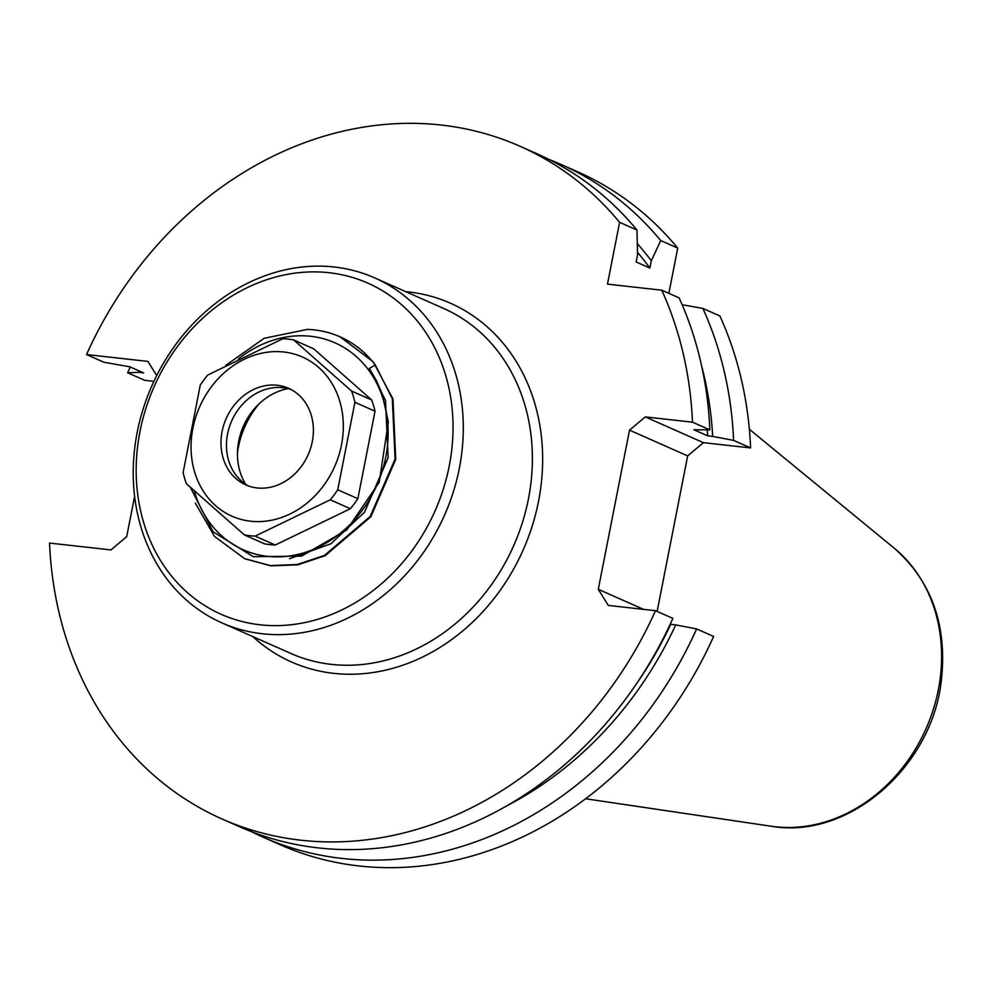 <?xml version="1.0" encoding="UTF-8"?>
<svg xmlns="http://www.w3.org/2000/svg" width="991" height="991" viewBox="0 0 991 991"><rect width="100%" height="100%" fill="white"/><g stroke="black" fill="none" stroke-linecap="round" stroke-linejoin="round"><path stroke-width="1.49" d="M134.615 496.28L126.687 536.676L110.918 549.918L49.55 543.068A367.872 311.979 -66.1 0 0 221.959 818.95L239.339 826.643A367.872 311.979 -66.1 0 0 672.877 618.384L655.497 610.691L608.301 605.414L598.291 589.311L643.506 609.341M635.838 684.694A344.298 291.973 -66.1 0 0 670.684 624.355L670.238 624.157M506.735 805.869A349.959 296.78 -66.1 0 0 675.713 624.912L670.684 624.355M251.342 831.622A367.872 311.979 -66.1 0 0 263.086 837.172A367.872 311.979 -66.1 0 0 696.623 628.913L675.713 624.912M263.086 837.172L280.094 844.704A367.872 311.979 -66.1 0 0 713.631 636.445L696.623 628.913M668.851 293.336L677.72 248.097L660.712 240.553L651.298 260.794L649.873 268.053L636.16 261.971L637.572 254.712L636.965 230.036A367.872 311.979 -66.1 0 0 537.444 153.989L520.077 146.296A367.872 311.979 -66.1 0 0 86.539 354.555L147.907 361.405L156.714 375.577M139.174 370.944A349.959 296.78 -66.1 0 0 138.542 372.331L143.571 372.889L129.846 366.806L103.906 362.248L86.539 354.555M649.873 268.053A344.298 291.973 -66.1 0 0 637.523 252.333M651.298 260.794A349.959 296.78 -66.1 0 0 637.324 243.687M660.712 240.553A367.872 311.979 -66.1 0 0 561.191 164.518A367.872 311.979 -66.1 0 0 549.187 159.539M130.292 367.004A367.872 311.979 -66.1 0 0 127.653 372.777L138.542 372.331M677.72 248.097A367.872 311.979 -66.1 0 0 578.199 172.05L561.191 164.518M153.915 381.349L144.661 380.309L127.653 372.777M750.608 447.932A367.872 311.979 -66.1 0 0 719.887 315.956L702.879 308.424A367.872 311.979 -66.1 0 1 733.6 440.4L750.608 447.932L703.412 442.667L687.655 455.897L657.144 611.41M682.13 304.708L702.879 308.424M707.264 429.983A344.298 291.973 -66.1 0 1 707.661 435.842L712.69 436.399A349.959 296.78 -66.1 0 0 701.653 366.051M712.69 436.399L733.6 440.4M707.661 435.842L693.948 429.76L709.853 429.871A367.872 311.979 -66.1 0 0 679.132 297.895L661.753 290.19A367.872 311.979 -66.1 0 1 692.486 422.178L709.853 429.871M598.291 589.311L629.52 430.144L645.29 416.901L703.412 442.667M645.29 416.901L692.486 422.178M629.52 430.144L687.655 455.897M221.959 818.95A367.872 311.979 -66.1 0 0 655.497 610.691M636.965 230.036L619.598 222.331A367.872 311.979 -66.1 0 0 520.077 146.296M619.598 222.331L607.471 284.132L661.753 290.19M459.329 468.347A188.649 159.985 -66.1 0 0 374.697 277.901A188.649 159.985 -66.1 0 0 151.995 385.549A188.649 159.985 -66.1 0 0 221.823 622.856A188.649 159.985 -66.1 0 0 459.329 468.347M449.233 466.005A181.105 153.593 -66.1 0 0 247.205 287.675A181.105 153.593 -66.1 0 0 187.386 592.581A181.105 153.593 -66.1 0 0 449.233 466.005M244.988 558.837L271.001 565.861L297.771 564.833L325.172 555.691L370.869 516.732L395.743 459.39L392.981 398.977L373.235 361.851L340.297 336.94M190.359 487.374L213.164 531.857L253.312 556.694L301.586 556.112L346.776 529.95L379.219 482.283L388.348 421.893L381.993 393.328L376.27 380.358L369.358 368.417L375.329 365.01A120.741 102.395 -66.1 0 0 340.161 336.878A120.741 102.395 -66.1 0 0 307.445 329.396L264.139 338.303L225.775 365.369M195.314 503.081L214.514 536.441L244.653 558.676L270.332 565.564L297.102 564.536L324.503 555.394L370.2 516.435L395.075 459.093L392.312 398.679L375.329 365.01M194.36 491.053A113.197 95.991 -66.1 0 0 267.533 556.347A113.197 95.991 -66.1 0 0 386.416 453.494A113.197 95.991 -66.1 0 0 304.324 335.825A113.197 95.991 -66.1 0 0 238.41 358.965M293.646 339.913L313.751 348.832L371.712 399.992A101.119 85.759 113.9 0 1 375.019 411.215L357.85 498.696A101.119 85.759 113.9 0 1 350.393 508.705L275.263 545.025A101.119 85.759 113.9 0 1 264.498 543.824L244.381 534.917L186.419 483.744A101.119 85.759 -66.1 0 1 183.124 472.521L200.281 385.041A101.119 85.759 -66.1 0 1 207.751 375.032L282.881 338.711A101.119 85.759 -66.1 0 1 293.646 339.913L351.607 391.086A101.119 85.759 -66.1 0 1 354.914 402.296L337.745 489.777A101.119 85.759 -66.1 0 1 330.276 499.798L255.158 536.119A101.119 85.759 -66.1 0 1 244.381 534.917M222.083 431.568A52.82 44.793 113.9 0 1 288.592 388.311A52.82 44.793 113.9 0 1 308.139 454.758A52.82 44.793 113.9 0 1 245.78 484.896A52.82 44.793 113.9 0 1 222.083 431.568M250.587 521.204A87.035 73.817 -66.1 0 0 340.941 447.536A87.035 73.817 -66.1 0 0 288.393 352.685A87.035 73.817 -66.1 0 0 193.431 425.672A87.035 73.817 -66.1 0 0 250.587 521.204M375.019 411.215L354.914 402.296M357.85 498.696L337.745 489.777M350.393 508.705L330.276 499.798M275.263 545.025L255.158 536.119M371.712 399.992L351.607 391.086M248.58 485.999A52.82 44.793 113.9 0 1 227.571 433.996A52.82 44.793 113.9 0 1 291.28 389.636M245.681 484.277A60.364 51.198 113.9 0 1 237.667 448.774A60.364 51.198 113.9 0 1 238.72 441.082A60.364 51.198 113.9 0 1 256.372 406.558A60.364 51.198 113.9 0 1 288.059 388.658M237.468 452.813A82.018 69.556 113.9 0 1 238.41 447.065A82.018 69.556 113.9 0 1 259.233 403.696M771.072 826.221C848.73 839.959 932.283 766.551 941.4 680.086C947.322 625.247 931.614 581.283 894.278 548.221A156.182 132.447 113.9 0 1 938.328 689.823A156.182 132.447 113.9 0 1 771.072 826.221L585.607 798.758M252.792 636.581A196.206 166.389 -66.1 0 0 421.014 657.776A196.206 166.389 -66.1 0 0 538.522 501.31A196.206 166.389 -66.1 0 0 405.678 291.627M221.823 622.856L290.92 653.478A188.649 159.985 -66.1 0 0 528.426 498.969A188.649 159.985 -66.1 0 0 443.795 308.523L374.697 277.901M289.545 558.738L330.944 543.749L364.552 512.211L388.138 457.755L385.499 400.376L369.358 368.417M894.278 548.221L749.357 429.264M245.334 558.986L244.653 558.689"/></g></svg>
